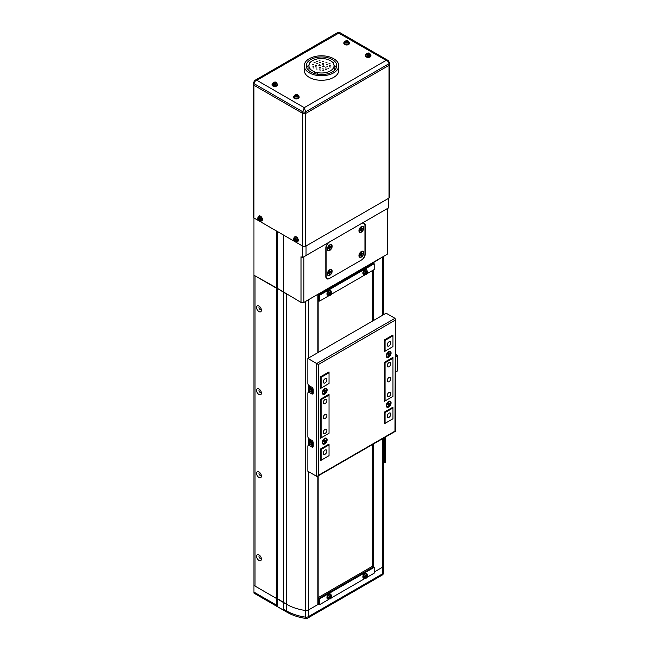 <?xml version="1.0" encoding="UTF-8"?>
<svg xmlns="http://www.w3.org/2000/svg" width="651" height="651" viewBox="0 0 651 651"><rect width="100%" height="100%" fill="white"/><g stroke="black" fill="none" stroke-linecap="round" stroke-linejoin="round"><path stroke-width="0.98" d="M318.258 604.34L308.379 610.044A3.052 1.758 180 0 1 305.482 610.508A40.639 23.46 180 0 1 286.643 604.34L253.955 585.469L253.955 275.218L255.037 275.845L255.037 586.087L255.037 275.845L277.668 288.491L276.585 288.287L276.585 598.529L253.955 585.469L253.955 583.809M253.955 272.728L253.955 275.218L276.585 288.287L276.585 231.048L253.955 217.979L253.955 275.218M383.529 565.442A3.052 1.758 180 0 1 383.626 565.874A3.052 1.758 180 0 1 382.731 567.111L374.187 572.05L382.731 567.111L382.731 438.619M283.771 609.32L286.643 610.972A40.639 23.46 0 0 0 305.482 617.14A3.052 0.61 -81.7 0 0 305.783 618.45C298.736 617.417 292.568 615.39 287.278 612.371L253.955 593.134L253.955 592.101L276.585 605.17L277.668 606.748L283.413 610.068L283.771 609.32L283.771 292.429L277.668 288.491L301.014 302.389L301.014 256.763L302.455 257.593L302.455 245.98L283.771 235.19L283.771 292.429L286.643 294.089A40.639 23.46 180 0 1 286.643 294.089L286.643 604.34A40.639 23.46 0 0 0 305.482 610.508A3.052 1.758 0 0 0 308.379 610.044L317.9 604.543L317.9 476.052M283.413 610.068L283.413 234.987M277.668 606.748L277.668 231.666M276.585 605.17L276.585 598.529L277.668 598.741L286.643 604.34L286.643 610.972A3.052 1.758 -60 0 0 287.278 612.371M253.955 592.101L253.955 585.469M318.038 597.83L318.038 475.962M318.038 352.533L318.038 300.599M317.9 598.074L318.144 597.642L319.226 598.261L373.82 566.744L372.746 566.118L318.144 597.642L318.144 475.905M318.144 352.468L318.144 300.664M372.746 566.118L372.746 444.381M372.746 320.951L372.746 270.385M317.9 300.518L318.868 301.079L318.868 295.269L317.9 294.716M318.258 294.089L319.226 294.651L373.82 263.126L372.852 262.573M366.822 273.802L374.187 269.555L374.187 263.753L319.584 295.269L319.584 301.079L328.95 295.676M330.903 294.545L364.869 274.934M319.584 295.269L319.226 294.651L318.868 295.269L319.584 295.269M317.9 604.128L318.868 604.689L318.868 598.887L317.9 598.326M366.822 577.421L374.187 573.173L374.187 567.363L319.584 598.887L319.584 604.689L328.95 599.286M330.903 598.155L364.869 578.544M319.584 598.887L319.226 598.261L318.868 598.887L319.584 598.887M258.984 554.888A3.41 1.969 -120 0 0 256.575 556.288A3.41 1.969 -120 0 0 258.984 560.462A3.41 1.969 -120 0 0 261.401 559.071A3.41 1.969 -120 0 0 258.984 554.888L258.984 554.888M259.684 555.417A1.725 1.001 -120 0 0 259.318 555.49A1.725 1.001 -120 0 0 259.049 556.874A1.725 1.001 -120 0 0 260.18 558.403A1.725 1.001 -120 0 0 261.043 558.485A1.725 1.001 -120 0 0 261.295 558.2M258.984 471.934A3.41 1.969 -120 0 0 256.575 473.334A3.41 1.969 -120 0 0 258.984 477.508A3.41 1.969 -120 0 0 261.401 476.117A3.41 1.969 -120 0 0 258.984 471.934L258.984 471.934M259.684 472.463A1.725 1.001 -120 0 0 259.318 472.536A1.725 1.001 -120 0 0 259.049 473.92A1.725 1.001 -120 0 0 260.18 475.442A1.725 1.001 -120 0 0 261.043 475.531A1.725 1.001 -120 0 0 261.295 475.246M258.984 388.981A3.41 1.969 -120 0 0 256.575 390.372A3.41 1.969 -120 0 0 258.984 394.555A3.41 1.969 -120 0 0 261.401 393.163A3.41 1.969 -120 0 0 258.984 388.981L258.984 388.981M259.684 389.51A1.725 1.001 -120 0 0 259.318 389.583A1.725 1.001 -120 0 0 259.049 390.966A1.725 1.001 -120 0 0 260.18 392.488A1.725 1.001 -120 0 0 261.043 392.577A1.725 1.001 -120 0 0 261.295 392.293M258.984 306.027A3.41 1.969 -120 0 0 256.575 307.418A3.41 1.969 -120 0 0 258.984 311.601A3.41 1.969 -120 0 0 261.401 310.21A3.41 1.969 -120 0 0 258.984 306.027L258.984 306.027M259.684 306.556A1.725 1.001 -120 0 0 259.318 306.629A1.725 1.001 -120 0 0 259.049 308.013A1.725 1.001 -120 0 0 260.18 309.534A1.725 1.001 -120 0 0 261.043 309.624A1.725 1.001 -120 0 0 261.295 309.339M317.9 352.614L317.9 294.301L308.379 299.794L308.379 358.107M383.626 565.874A3.052 1.758 180 0 1 382.731 567.111L382.731 573.751A3.052 1.758 0 0 0 383.626 572.506L383.626 438.099M382.731 315.182L382.731 256.868A3.052 1.758 0 0 0 382.739 256.86L373.21 262.776M373.21 566.386L373.21 444.112M373.21 320.674L373.21 270.116M372.999 566.264L372.999 444.234M372.999 320.805L372.999 270.238M389.021 377.499A2.539 1.465 120 0 0 387.361 379.736A2.539 1.465 120 0 0 387.752 381.779A2.539 1.465 120 0 0 389.021 381.649A2.539 1.465 120 0 0 390.673 379.411A2.539 1.465 120 0 0 390.291 377.377A2.539 1.465 120 0 0 389.021 377.499M389.021 341.832A2.539 1.465 120 0 0 387.361 344.07A2.539 1.465 120 0 0 387.752 346.104A2.539 1.465 120 0 0 389.021 345.982A2.539 1.465 120 0 0 390.673 343.744A2.539 1.465 120 0 0 390.291 341.702A2.539 1.465 120 0 0 389.021 341.832M389.021 362.566A2.539 1.465 120 0 0 387.361 364.804A2.539 1.465 120 0 0 387.752 366.847A2.539 1.465 120 0 0 389.021 366.716A2.539 1.465 120 0 0 390.673 364.479A2.539 1.465 120 0 0 390.291 362.444A2.539 1.465 120 0 0 389.021 362.566M389.021 392.431A2.539 1.465 120 0 0 387.361 394.669A2.539 1.465 120 0 0 387.752 396.703A2.539 1.465 120 0 0 389.021 396.581A2.539 1.465 120 0 0 390.673 394.343A2.539 1.465 120 0 0 390.291 392.309A2.539 1.465 120 0 0 389.021 392.431M389.021 413.173A2.539 1.465 120 0 0 387.361 415.411A2.539 1.465 120 0 0 387.752 417.446A2.539 1.465 120 0 0 389.021 417.324A2.539 1.465 120 0 0 390.673 415.078A2.539 1.465 120 0 0 390.291 413.043A2.539 1.465 120 0 0 389.021 413.173M325.077 414.418A2.539 1.465 120 0 0 323.425 416.656A2.539 1.465 120 0 0 323.807 418.691A2.539 1.465 120 0 0 325.077 418.56A2.539 1.465 120 0 0 326.737 416.323A2.539 1.465 120 0 0 326.346 414.288A2.539 1.465 120 0 0 325.077 414.418M325.077 378.744A2.539 1.465 120 0 0 323.425 380.981A2.539 1.465 120 0 0 323.807 383.016A2.539 1.465 120 0 0 325.077 382.894A2.539 1.465 120 0 0 326.737 380.656A2.539 1.465 120 0 0 326.346 378.622A2.539 1.465 120 0 0 325.077 378.744M325.077 399.486A2.539 1.465 120 0 0 323.425 401.724A2.539 1.465 120 0 0 323.807 403.758A2.539 1.465 120 0 0 325.077 403.628A2.539 1.465 120 0 0 326.737 401.39A2.539 1.465 120 0 0 326.346 399.356A2.539 1.465 120 0 0 325.077 399.486M325.077 429.351A2.539 1.465 120 0 0 323.425 431.589A2.539 1.465 120 0 0 323.807 433.623A2.539 1.465 120 0 0 325.077 433.493A2.539 1.465 120 0 0 326.737 431.255A2.539 1.465 120 0 0 326.346 429.221A2.539 1.465 120 0 0 325.077 429.351M325.077 450.085A2.539 1.465 120 0 0 323.425 452.323A2.539 1.465 120 0 0 323.807 454.357A2.539 1.465 120 0 0 325.077 454.235A2.539 1.465 120 0 0 326.737 451.997A2.539 1.465 120 0 0 326.346 449.963A2.539 1.465 120 0 0 325.077 450.085M392.252 407.575L392.968 407.99L392.968 407.16L384.35 412.132L384.35 423.752L392.968 418.772L392.968 407.99L385.066 412.547L384.35 412.132M392.252 335.403L392.968 335.818L385.066 340.383L385.066 351.166L392.968 346.601L392.968 334.988L384.35 339.968L385.066 340.383M392.252 357.798L392.968 358.213L392.968 357.383L384.35 362.363L384.35 401.35L392.968 396.378L392.968 358.213L385.066 362.778L384.35 362.363M320.414 387.662L321.13 388.077L321.13 377.295L320.414 376.88L320.414 388.492L329.032 383.512L329.032 372.73L328.316 372.315M328.316 394.718L329.032 395.133L329.032 394.303L320.414 399.275L321.13 399.69L329.032 395.133L329.032 433.289L321.13 437.846L321.13 399.69M328.316 444.487L329.032 444.902L329.032 444.072L320.414 449.052L321.13 449.467L329.032 444.902L329.032 455.684L321.13 460.249L321.13 449.467M320.414 437.439L321.13 437.846M321.13 460.249L320.414 459.834M392.968 418.772L385.066 423.337L385.066 412.547M329.032 383.512L321.13 388.077M320.414 376.88L329.032 371.9L329.032 372.73L321.13 377.295M392.968 396.378L385.066 400.935L385.066 362.778M385.066 423.337L384.35 422.922M384.35 400.52L385.066 400.935M384.35 350.751L385.066 351.166M386.246 405.646A3.41 1.969 120 0 0 388.655 407.038A3.41 1.969 120 0 0 391.072 402.863A3.41 1.969 120 0 0 388.655 401.464A3.41 1.969 120 0 0 386.246 405.646M386.246 355.877A3.41 1.969 120 0 0 388.655 357.269A3.41 1.969 120 0 0 391.072 353.086A3.41 1.969 120 0 0 388.655 351.695A3.41 1.969 120 0 0 386.246 355.877M322.31 392.789A3.41 1.969 120 0 0 324.719 394.18A3.41 1.969 120 0 0 327.136 390.006A3.41 1.969 120 0 0 324.719 388.606A3.41 1.969 120 0 0 322.31 392.789M322.31 442.558A3.41 1.969 120 0 0 324.719 443.958A3.41 1.969 120 0 0 327.136 439.775A3.41 1.969 120 0 0 324.719 438.383A3.41 1.969 120 0 0 322.31 442.558M384.35 339.968L384.35 351.581L392.968 346.601M329.032 433.289L320.414 438.261L320.414 399.275M329.032 455.684L320.414 460.664L320.414 449.052M311.788 393.888L309.274 392.431A2.034 1.172 -120 0 0 308.257 392.333L309.697 391.503A2.034 1.172 60 0 1 310.714 391.601L313.229 393.058A2.034 1.172 60 0 1 312.805 393.985A2.034 1.172 60 0 1 311.788 393.888L313.229 393.058L313.229 389.737A2.034 1.172 60 0 0 311.788 387.247L309.274 385.799A2.034 1.172 -120 0 1 307.842 383.309L307.842 358.424L318.396 364.519L318.396 475.344L394.978 431.133L395.336 319.104L394.978 318.315L386.141 313.212L307.842 358.424M311.788 446.977L309.274 445.52A2.034 1.172 -120 0 0 308.257 445.422L309.697 444.592A2.034 1.172 60 0 1 310.714 444.69L313.229 446.147A2.034 1.172 60 0 1 312.805 447.074A2.034 1.172 60 0 1 311.788 446.977L313.229 446.147L313.229 442.826A2.034 1.172 60 0 0 311.788 440.336L309.274 438.888A2.034 1.172 -120 0 1 307.842 436.398L307.842 393.261A2.034 1.172 -120 0 1 308.257 392.333M395.336 319.104L395.336 431.336L317.533 476.255L316.679 476.345L307.842 471.243L307.842 446.35A2.034 1.172 -120 0 1 308.257 445.422M317.533 476.255L318.396 475.344M395.336 356.268L396.207 355.641L395.336 355.023M395.336 354.022L397.281 355.145A1.221 0.7 180 0 1 397.639 355.641A1.221 0.7 180 0 1 397.281 356.138L395.336 357.261M397.639 355.641L397.639 370.574A1.221 0.7 180 0 1 397.281 371.07L395.336 372.193M310.852 439.799A1.725 1.001 -120 0 0 310.568 439.881A1.725 1.001 -120 0 0 310.454 441.663M309.274 385.799L309.274 392.431L310.714 391.601M309.274 438.888L309.274 444.836M310.852 386.71A1.725 1.001 -120 0 0 310.568 386.792A1.725 1.001 -120 0 0 310.454 388.574M389.746 401.797A2.718 1.571 120 0 0 389.526 401.618A2.718 1.571 120 0 0 388.395 401.634M388.655 406.476A2.718 1.571 120 0 0 390.437 404.076A2.718 1.571 120 0 0 390.014 401.903A2.718 1.571 120 0 0 388.655 402.033A2.718 1.571 120 0 0 386.881 404.434A2.718 1.571 120 0 0 387.296 406.606A2.718 1.571 120 0 0 388.655 406.476M388.24 405.321L387.825 404.735L388.24 403.661L389.07 403.189L389.485 403.775L389.07 404.841L388.24 405.321M386.263 405.337A2.718 1.571 120 0 0 386.808 406.322A2.718 1.571 120 0 0 387.076 406.427M388.769 403.36L389.485 403.775M388.655 403.425L388.281 404.385L389.07 404.841M388.281 404.385L387.874 404.629A1.017 0.586 120 0 0 388.492 403.856A1.017 0.586 120 0 0 388.582 403.465M311.715 442.078A1.017 0.586 -120 0 0 311.805 442.517A1.017 0.586 -120 0 0 312.431 443.29L311.617 442.021M312.594 444.731A2.897 1.668 -120 0 0 313.229 444.975A3.401 3.401 0 0 1 310.657 440.475A2.897 1.668 -120 0 1 311.056 439.913M312.708 443.477A1.448 0.838 -120 0 0 311.683 441.703A1.448 0.838 -120 0 0 310.657 442.298A1.448 0.838 -120 0 0 311.683 444.072A1.448 0.838 -120 0 0 312.708 443.477M312.098 443.958L310.852 442.411L311.268 441.817L312.098 442.298L312.513 443.372L312.098 443.958M311.569 441.996L310.852 442.411M312.016 443.046L311.268 443.477M324.719 440.336L323.929 441.541A1.017 0.586 120 0 0 324.556 440.768A1.017 0.586 120 0 0 324.646 440.385M322.318 442.257A2.718 1.571 120 0 0 322.872 443.241A2.718 1.571 120 0 0 323.14 443.339M324.719 438.953A2.718 1.571 120 0 0 322.945 441.345A2.718 1.571 120 0 0 323.36 443.518A2.718 1.571 120 0 0 324.719 443.388A2.718 1.571 120 0 0 326.493 440.996A2.718 1.571 120 0 0 326.078 438.815A2.718 1.571 120 0 0 324.719 438.953M325.134 440.1L325.549 440.686L325.134 441.76L324.304 442.241L323.889 441.647L325.134 440.1M325.809 438.709A2.718 1.571 120 0 0 325.59 438.53A2.718 1.571 120 0 0 324.458 438.546M324.833 440.271L325.549 440.686M324.344 441.305L325.134 441.76M389.746 352.028A2.718 1.571 120 0 0 389.526 351.841A2.718 1.571 120 0 0 388.395 351.857M388.655 356.699A2.718 1.571 120 0 0 390.437 354.307A2.718 1.571 120 0 0 390.014 352.126A2.718 1.571 120 0 0 388.655 352.264A2.718 1.571 120 0 0 386.881 354.657A2.718 1.571 120 0 0 387.296 356.838A2.718 1.571 120 0 0 388.655 356.699M388.24 355.552L387.825 354.958L389.07 353.412L389.485 354.006L388.24 355.552M386.263 355.568A2.718 1.571 120 0 0 386.808 356.553A2.718 1.571 120 0 0 387.076 356.658M388.769 353.591L389.485 354.006M388.655 353.656L388.281 354.616L389.07 355.072M388.281 354.616L387.874 354.852A1.017 0.586 120 0 0 388.492 354.079A1.017 0.586 120 0 0 388.582 353.696M311.715 388.989A1.017 0.586 -120 0 0 311.805 389.42A1.017 0.586 -120 0 0 312.431 390.201L311.617 388.932M312.594 391.633A2.897 1.668 -120 0 0 313.229 391.886A3.401 3.401 0 0 1 310.657 387.386A2.897 1.668 -120 0 1 311.056 386.824M312.708 390.388A1.448 0.838 -120 0 0 311.683 388.614A1.448 0.838 -120 0 0 310.657 389.208A1.448 0.838 -120 0 0 311.683 390.982A1.448 0.838 -120 0 0 312.708 390.388M312.098 390.869L310.852 389.322L311.268 388.728L312.513 390.274L312.098 390.869M311.569 388.907L310.852 389.322M312.016 389.957L311.268 390.388M324.719 390.567L323.929 391.772A1.017 0.586 120 0 0 324.556 390.999A1.017 0.586 120 0 0 324.646 390.608M322.318 392.48A2.718 1.571 120 0 0 322.872 393.464A2.718 1.571 120 0 0 323.14 393.57M324.719 389.176A2.718 1.571 120 0 0 322.945 391.568A2.718 1.571 120 0 0 323.36 393.749A2.718 1.571 120 0 0 324.719 393.619A2.718 1.571 120 0 0 326.493 391.218A2.718 1.571 120 0 0 326.078 389.046A2.718 1.571 120 0 0 324.719 389.176M325.134 390.323L325.549 390.917L324.304 392.463L323.889 391.878L324.304 390.803L325.134 390.323M325.809 388.94A2.718 1.571 120 0 0 325.59 388.761A2.718 1.571 120 0 0 324.458 388.777M324.833 390.502L325.549 390.917M324.344 391.528L325.134 391.983M303.887 302.389L387.223 254.272L387.223 208.645L361.72 223.374A5.078 2.929 120 0 1 364.259 223.122A5.078 2.929 120 0 1 365.309 225.449L365.309 253.654A5.078 2.929 120 0 1 361.72 259.871L329.39 278.538A5.078 2.929 120 0 1 326.851 278.791A5.078 2.929 120 0 1 325.801 276.463L325.801 248.259A5.078 2.929 120 0 1 329.39 242.034L303.887 256.763L303.887 302.389L301.014 302.389M306.043 245.98L388.655 198.278L388.655 207.815L306.043 255.517L306.043 245.98M302.455 257.593L306.043 255.517M389.615 62.854L388.175 60.51L339.749 32.55L256.836 80.276L304.245 107.651L305.685 111.801L389.021 63.684L389.021 65.344A2.034 1.172 0 0 0 389.615 64.514L389.615 197.245A2.034 1.172 180 0 1 389.021 198.075L389.021 65.344A2.034 1.172 0 0 0 389.615 64.514L389.615 62.854A2.034 1.172 180 0 1 389.021 63.684C388.834 62.13 387.874 61.031 386.141 60.372L337.714 32.55L254.801 80.423L253.361 82.767L253.361 84.427A2.034 1.172 0 0 0 253.955 85.257L302.813 113.461A2.034 1.172 0 0 0 305.685 113.461L389.021 65.344L305.685 113.461L305.685 246.184L389.021 198.075M388.175 60.51L386.141 60.372L304.245 107.651L302.813 111.801L253.955 83.597C254.142 82.042 255.102 80.936 256.836 80.276L254.801 80.423M302.813 246.184L253.955 217.979L253.955 83.597A2.034 1.172 0 0 0 253.361 84.427A2.034 1.172 0 0 0 253.955 85.257L302.813 113.461A2.034 1.172 0 0 0 305.685 113.461L305.685 111.801A2.034 1.172 180 0 1 302.813 111.801L302.813 246.184A2.034 1.172 180 0 0 305.685 246.184M253.955 217.979A2.034 1.172 180 0 1 253.361 217.149L253.361 84.427M305.946 61.414A17.268 9.968 0 0 0 304.22 65.759A17.268 9.968 0 0 0 317.623 75.475A17.268 9.968 0 0 0 337.031 70.113A17.268 9.968 0 0 0 338.756 65.759A17.268 9.968 0 0 0 325.354 56.043A17.268 9.968 0 0 0 305.946 61.414M338.756 65.759L338.756 70.324A17.268 9.968 180 0 1 337.031 74.67A17.268 9.968 180 0 1 317.623 80.04A17.268 9.968 180 0 1 304.22 70.324L304.22 65.759M306.678 67.834A15.242 8.797 180 0 1 307.777 66.068A15.242 8.797 180 0 1 309.046 64.831M333.93 64.831A15.242 8.797 180 0 1 336.298 67.834M307.777 61.926A15.242 8.797 180 0 1 324.898 57.182A15.242 8.797 180 0 1 336.73 65.759A15.242 8.797 180 0 1 335.2 69.6A15.242 8.797 180 0 1 318.079 74.336A15.242 8.797 180 0 1 306.247 65.759A15.242 8.797 180 0 1 307.777 61.926M320.089 60.868L319.071 60.738L320.089 60.868M325.41 69.665L326.428 69.795L325.41 69.665M322.668 68.892L323.685 69.03L322.668 68.892M315.54 66.898L316.549 67.029L315.54 66.898M312.797 66.133L313.806 66.264L312.797 66.133M319.21 67.468A0.765 0.439 180 0 1 320.577 67.85A0.765 0.439 180 0 1 319.21 67.468M322.888 70.65L323.905 70.788L322.888 70.65M319.551 69.909L320.569 70.048L319.551 69.909M316.077 68.941L317.094 69.071L316.077 68.941M313.017 67.883L314.026 68.021L313.017 67.883M322.4 63.668A0.765 0.439 180 0 1 323.767 64.05A0.765 0.439 180 0 1 322.4 63.668M329.439 66.874L330.456 67.012L329.439 66.874M326.696 66.109L327.713 66.247L326.696 66.109M327.933 68.672L328.95 68.811L327.933 68.672M325.191 67.907L326.208 68.038L325.191 67.907M322.725 66.109A0.765 0.439 180 0 1 324.092 66.492A0.765 0.439 180 0 1 322.725 66.109M329.219 65.124L330.236 65.255L329.219 65.124M326.476 64.351L327.494 64.49L326.476 64.351M328.999 63.367L330.016 63.497L328.999 63.367M325.939 62.309L326.948 62.447L325.939 62.309M316.825 63.35L317.834 63.481L316.825 63.35M314.083 62.577L315.092 62.716L314.083 62.577M318.884 65.035A0.765 0.439 180 0 1 320.251 65.417A0.765 0.439 180 0 1 318.884 65.035M315.32 65.141L316.329 65.279L315.32 65.141M312.578 64.376L313.587 64.506L312.578 64.376M319.348 62.358L320.365 62.496L319.348 62.358M316.606 61.593L317.615 61.723L316.606 61.593M322.465 61.34L323.474 61.471L322.465 61.34M317.428 74.238L317.428 72.611A12.548 7.242 0 0 0 332.783 68.916A12.548 7.242 0 0 0 333.996 66.312L334.37 70.463M333.996 66.312L334.533 66.312L334.557 65.434L334.02 65.425A12.548 7.242 0 0 0 332.799 62.626L333.263 62.472L332.059 61.853A12.548 7.242 0 0 0 322.44 58.541L320.91 58.525A12.548 7.242 0 0 0 311.129 61.674L309.892 62.268L309.892 63.001M314.425 73.555L314.685 71.846A12.548 7.242 0 0 1 308.94 65.759A12.548 7.242 0 0 1 310.348 62.431L309.892 62.268M314.425 72.163L317.167 72.928L317.167 74.198M308.94 65.759L308.94 69.909A12.548 7.242 0 0 0 309.046 70.837M333.263 62.472L333.263 63.253M334.557 65.434L334.533 66.312M361.362 226.597L361.362 226.597A3.41 1.969 120 0 0 358.945 230.78A3.41 1.969 120 0 0 361.362 232.171A3.41 1.969 120 0 0 363.771 227.996A3.41 1.969 120 0 0 361.362 226.597M361.362 251.489L361.362 251.489A3.41 1.969 120 0 0 358.945 255.664A3.41 1.969 120 0 0 361.362 257.064A3.41 1.969 120 0 0 363.771 252.881A3.41 1.969 120 0 0 361.362 251.489M329.748 269.734L329.748 269.734A3.41 1.969 120 0 0 327.339 273.916A3.41 1.969 120 0 0 329.748 275.308A3.41 1.969 120 0 0 332.165 271.133A3.41 1.969 120 0 0 329.748 269.734M329.748 244.849L329.748 244.849A3.41 1.969 120 0 0 327.339 249.032A3.41 1.969 120 0 0 329.748 250.423A3.41 1.969 120 0 0 332.165 246.241A3.41 1.969 120 0 0 329.748 244.849M364.951 225.653A5.078 2.929 120 0 0 363.901 223.326A5.078 2.929 120 0 0 361.362 223.578L329.748 241.83A5.078 2.929 120 0 0 326.159 248.055L326.159 276.26A5.078 2.929 120 0 0 327.209 278.579A5.078 2.929 120 0 0 329.748 278.327L361.362 260.083A5.078 2.929 120 0 0 364.951 253.857L364.951 225.653M348.041 42.746A1.994 1.147 0 0 0 348.041 41.127A1.994 1.147 0 0 0 345.225 41.127A1.994 1.147 0 0 0 345.225 42.746A1.994 1.147 0 0 0 348.041 42.746M343.915 42.567L343.842 43.267A2.791 1.611 0 0 0 344.656 44.504A2.791 1.611 0 0 0 347.78 44.838A2.791 1.611 0 0 0 349.424 43.267L348.35 41.159C347.186 40.02 345.714 40.484 343.915 42.567A2.718 1.571 0 0 0 344.713 43.772A2.718 1.571 0 0 0 347.748 44.089A2.718 1.571 0 0 0 349.343 42.567M345.705 41.021A6.941 5.379 90.1 0 0 345.412 41.176A6.941 5.379 90.1 0 0 345.136 41.347A7.104 4.101 60 0 1 345.795 41.591A0.879 0.513 0 0 0 345.795 41.908A7.104 4.101 120 0 0 345.136 42.421A6.941 1.798 40.9 0 1 345.705 42.754A7.104 4.101 -60 0 1 346.365 42.234A0.879 0.513 0 0 0 346.902 42.234A7.104 4.101 60 0 1 347.561 42.754A6.941 1.798 -40.9 0 1 347.854 42.584A6.941 1.798 -40.9 0 1 348.13 42.421A7.104 4.101 -120 0 0 347.471 41.908A0.879 0.513 0 0 0 347.471 41.591A7.104 4.101 -60 0 1 348.13 41.347A6.941 5.379 -90.1 0 0 347.561 41.021A7.104 4.101 120 0 0 346.902 41.265A0.879 0.513 0 0 0 346.365 41.265A7.104 4.101 -120 0 0 345.705 41.021L346.226 42.331M345.795 41.591L345.876 42.779M346.438 42.453L346.365 41.265M347.471 41.908L347.39 42.999M347.39 42.779L347.471 41.591M346.902 41.265L346.82 42.453M347.561 41.021L347.129 42.274M345.876 42.999L345.795 41.908M257.78 218.297A1.994 1.147 -120 0 0 259.188 220.738A1.994 1.147 -120 0 0 260.595 219.924A1.994 1.147 -120 0 0 259.188 217.483A1.994 1.147 -120 0 0 257.78 218.297M261.092 221.145L261.735 220.86A2.791 1.611 -120 0 0 262.272 218.655A2.791 1.611 -120 0 0 260.424 216.116A2.791 1.611 -120 0 0 258.943 216.034L258.374 216.449C257.3 218.549 257.633 220.062 259.367 220.982L261.092 221.145A2.718 1.571 -120 0 0 261.612 218.996A2.718 1.571 -120 0 0 259.814 216.531A2.718 1.571 -120 0 0 258.374 216.449M260.359 220.168A6.941 1.798 -79.1 0 1 260.359 219.843A6.941 1.798 -79.1 0 1 260.359 219.509A7.104 4.101 180 0 1 259.578 219.192A0.879 0.513 -120 0 0 259.31 218.728A7.104 4.101 -60 0 1 259.432 217.898A6.941 1.798 -160.9 0 1 258.862 217.564A7.104 4.101 120 0 0 258.74 218.402A0.879 0.513 -120 0 0 258.471 218.557A7.104 4.101 180 0 1 257.926 218.101A6.941 5.379 149.9 0 0 257.918 218.435A6.941 5.379 149.9 0 0 257.926 218.76A7.104 4.101 -0 0 0 258.471 219.208A0.879 0.513 -120 0 0 258.74 219.68A7.104 4.101 120 0 0 258.862 220.372A6.941 5.379 -29.9 0 0 259.432 220.705A7.104 4.101 -60 0 1 259.31 220.005A0.879 0.513 -120 0 0 259.578 219.851A7.104 4.101 -0 0 0 260.359 220.168M259.537 218.028L258.471 218.557M260.49 219.232L259.578 219.851M258.471 219.208L259.537 218.687M257.926 218.76L259.236 218.508M259.733 219.021L258.74 219.68M258.862 220.372L259.733 219.371M259.31 220.005L260.302 219.346M258.74 218.402L259.733 217.922M293.699 239.031A1.994 1.147 -120 0 0 295.106 241.472A1.994 1.147 -120 0 0 296.514 240.658A1.994 1.147 -120 0 0 295.106 238.225A1.994 1.147 -120 0 0 293.699 239.031M297.011 241.887L297.653 241.602A2.791 1.611 -120 0 0 298.191 239.397A2.791 1.611 -120 0 0 296.343 236.85A2.791 1.611 -120 0 0 294.862 236.769L294.293 237.184C293.219 239.283 293.552 240.797 295.294 241.724L297.011 241.887A2.718 1.571 -120 0 0 297.531 239.739A2.718 1.571 -120 0 0 295.733 237.265A2.718 1.571 -120 0 0 294.293 237.184M296.278 240.903A6.941 1.798 -79.1 0 1 296.278 240.577A6.941 1.798 -79.1 0 1 296.278 240.243A7.104 4.101 180 0 1 295.497 239.934A0.879 0.513 -120 0 0 295.228 239.462A7.104 4.101 -60 0 1 295.351 238.632A6.941 1.798 -160.9 0 1 294.781 238.307A7.104 4.101 120 0 0 294.659 239.137A0.879 0.513 -120 0 0 294.39 239.291A7.104 4.101 180 0 1 293.853 238.844A6.941 5.379 149.9 0 0 293.837 239.177A6.941 5.379 149.9 0 0 293.853 239.503A7.104 4.101 -0 0 0 294.39 239.95A0.879 0.513 -120 0 0 294.659 240.414A7.104 4.101 120 0 0 294.781 241.114A6.941 5.379 -29.9 0 0 295.351 241.44A7.104 4.101 -60 0 1 295.228 240.748A0.879 0.513 -120 0 0 295.497 240.593A7.104 4.101 -0 0 0 296.278 240.903M295.456 238.771L294.39 239.291M296.408 239.975L295.497 240.593M294.39 239.95L295.456 239.422M293.853 239.503L295.155 239.251M295.652 239.755L294.659 240.414M294.781 241.114L295.652 240.105M295.228 240.748L296.221 240.081M294.659 239.137L295.652 238.657M328.755 294.309A1.994 1.147 120 0 0 330.163 295.123A1.994 1.147 120 0 0 331.571 292.681A1.994 1.147 120 0 0 330.163 291.876A1.994 1.147 120 0 0 328.755 294.309M330.977 290.834L330.407 290.419A2.791 1.611 120 0 0 328.926 290.501A2.791 1.611 120 0 0 327.079 293.048A2.791 1.611 120 0 0 327.616 295.253L329.976 295.375C331.546 294.944 331.872 293.43 330.977 290.834A2.718 1.571 120 0 0 329.536 290.916A2.718 1.571 120 0 0 327.738 293.389A2.718 1.571 120 0 0 328.259 295.538M331.416 293.153A6.941 5.379 -149.9 0 0 331.432 292.828A6.941 5.379 -149.9 0 0 331.416 292.494A7.104 4.101 180 0 1 330.879 292.942A0.879 0.513 120 0 0 330.602 292.787A7.104 4.101 -120 0 0 330.488 291.957A6.941 1.798 160.9 0 1 329.919 292.283A7.104 4.101 60 0 1 330.041 293.113A0.879 0.513 120 0 0 329.764 293.585A7.104 4.101 180 0 1 328.991 293.894A6.941 1.798 79.1 0 1 328.991 294.228A6.941 1.798 79.1 0 1 328.991 294.553A7.104 4.101 0 0 0 329.764 294.244A0.879 0.513 120 0 0 330.041 294.398A7.104 4.101 60 0 1 329.919 295.09A6.941 5.379 29.9 0 0 330.488 294.765A7.104 4.101 -120 0 0 330.602 294.065A0.879 0.513 120 0 0 330.879 293.601A7.104 4.101 0 0 0 331.416 293.153L330.024 292.95M330.879 292.942L329.805 292.421M329.805 293.072L330.879 293.601M329.764 294.244L328.861 293.625M329.048 293.731L330.041 294.398M330.602 294.065L329.618 293.406M330.488 294.765L329.618 293.756M329.618 292.307L330.602 292.787M364.674 273.575A1.994 1.147 120 0 0 366.082 274.388A1.994 1.147 120 0 0 367.49 271.947A1.994 1.147 120 0 0 366.082 271.133A1.994 1.147 120 0 0 364.674 273.575M366.895 270.1L366.326 269.685A2.791 1.611 120 0 0 364.845 269.766A2.791 1.611 120 0 0 362.998 272.305A2.791 1.611 120 0 0 363.535 274.51L365.895 274.632C367.465 274.201 367.791 272.688 366.895 270.1A2.718 1.571 120 0 0 365.455 270.181A2.718 1.571 120 0 0 363.657 272.647A2.718 1.571 120 0 0 364.178 274.795M367.335 272.411A6.941 5.379 -149.9 0 0 367.351 272.085A6.941 5.379 -149.9 0 0 367.335 271.752A7.104 4.101 180 0 1 366.798 272.208A0.879 0.513 120 0 0 366.529 272.053A7.104 4.101 -120 0 0 366.407 271.215A6.941 1.798 160.9 0 1 365.838 271.548A7.104 4.101 60 0 1 365.96 272.378A0.879 0.513 120 0 0 365.691 272.842A7.104 4.101 180 0 1 364.91 273.16A6.941 1.798 79.1 0 1 364.91 273.493A6.941 1.798 79.1 0 1 364.91 273.819A7.104 4.101 0 0 0 365.691 273.501A0.879 0.513 120 0 0 365.96 273.656A7.104 4.101 60 0 1 365.838 274.356A6.941 5.379 29.9 0 0 366.407 274.022A7.104 4.101 -120 0 0 366.529 273.33A0.879 0.513 120 0 0 366.798 272.859A7.104 4.101 0 0 0 367.335 272.411L365.943 272.216M366.798 272.208L365.732 271.679M365.732 272.338L366.798 272.859M365.691 273.501L364.78 272.883M364.967 272.997L365.96 273.656M366.529 273.33L365.536 272.671M366.407 274.022L365.536 273.021M365.536 271.573L366.529 272.053M328.755 597.919A1.994 1.147 120 0 0 330.163 598.733A1.994 1.147 120 0 0 331.571 596.3A1.994 1.147 120 0 0 330.163 595.486A1.994 1.147 120 0 0 328.755 597.919M330.977 594.444L330.407 594.029A2.791 1.611 120 0 0 328.926 594.119A2.791 1.611 120 0 0 327.079 596.658A2.791 1.611 120 0 0 327.616 598.863L329.976 598.985C331.546 598.554 331.872 597.04 330.977 594.444A2.718 1.571 120 0 0 329.536 594.526A2.718 1.571 120 0 0 327.738 597A2.718 1.571 120 0 0 328.259 599.148M331.416 596.764A6.941 5.379 -149.9 0 0 331.432 596.438A6.941 5.379 -149.9 0 0 331.416 596.104A7.104 4.101 180 0 1 330.879 596.552A0.879 0.513 120 0 0 330.602 596.397A7.104 4.101 -120 0 0 330.488 595.567A6.941 1.798 160.9 0 1 329.919 595.893A7.104 4.101 60 0 1 330.041 596.731A0.879 0.513 120 0 0 329.764 597.195A7.104 4.101 180 0 1 328.991 597.504A6.941 1.798 79.1 0 1 328.991 597.846A6.941 1.798 79.1 0 1 328.991 598.163A7.104 4.101 0 0 0 329.764 597.854A0.879 0.513 120 0 0 330.041 598.009A7.104 4.101 60 0 1 329.919 598.7A6.941 5.379 29.9 0 0 330.488 598.375A7.104 4.101 -120 0 0 330.602 597.683A0.879 0.513 120 0 0 330.879 597.211A7.104 4.101 0 0 0 331.416 596.764L330.024 596.568M330.879 596.552L329.805 596.031M329.805 596.69L330.879 597.211M329.764 597.854L328.861 597.236M329.048 597.349L330.041 598.009M330.602 597.683L329.618 597.016M330.488 598.375L329.618 597.374M329.618 595.917L330.602 596.397M364.674 577.185A1.994 1.147 120 0 0 366.082 577.998A1.994 1.147 120 0 0 367.49 575.557A1.994 1.147 120 0 0 366.082 574.743A1.994 1.147 120 0 0 364.674 577.185M366.895 573.71L366.326 573.295A2.791 1.611 120 0 0 364.845 573.376A2.791 1.611 120 0 0 362.998 575.915A2.791 1.611 120 0 0 363.535 578.121L365.895 578.243C367.465 577.811 367.791 576.298 366.895 573.71A2.718 1.571 120 0 0 365.455 573.791A2.718 1.571 120 0 0 363.657 576.265A2.718 1.571 120 0 0 364.178 578.405M367.335 576.021A6.941 5.379 -149.9 0 0 367.351 575.696A6.941 5.379 -149.9 0 0 367.335 575.37A7.104 4.101 180 0 1 366.798 575.818A0.879 0.513 120 0 0 366.529 575.663A7.104 4.101 -120 0 0 366.407 574.833A6.941 1.798 160.9 0 1 365.838 575.158A7.104 4.101 60 0 1 365.96 575.989A0.879 0.513 120 0 0 365.691 576.46A7.104 4.101 180 0 1 364.91 576.77A6.941 1.798 79.1 0 1 364.91 577.103A6.941 1.798 79.1 0 1 364.91 577.429A7.104 4.101 0 0 0 365.691 577.111A0.879 0.513 120 0 0 365.96 577.266A7.104 4.101 60 0 1 365.838 577.966A6.941 5.379 29.9 0 0 366.407 577.632A7.104 4.101 -120 0 0 366.529 576.941A0.879 0.513 120 0 0 366.798 576.477A7.104 4.101 0 0 0 367.335 576.021L365.943 575.826M366.798 575.818L365.732 575.289M365.732 575.948L366.798 576.477M365.691 577.111L364.78 576.501M364.967 576.607L365.96 577.266M366.529 576.941L365.536 576.281M366.407 577.632L365.536 576.631M365.536 575.183L366.529 575.663M369.589 55.189A1.994 1.147 0 0 0 369.589 53.569A1.994 1.147 0 0 0 366.773 53.569A1.994 1.147 0 0 0 366.773 55.189A1.994 1.147 0 0 0 369.589 55.189M365.471 55.009L365.398 55.709A2.791 1.611 0 0 0 366.212 56.946A2.791 1.611 0 0 0 369.337 57.28A2.791 1.611 0 0 0 370.972 55.709L369.898 53.602C368.743 52.462 367.27 52.926 365.471 55.009A2.718 1.571 0 0 0 366.261 56.214A2.718 1.571 0 0 0 369.304 56.531A2.718 1.571 0 0 0 370.899 55.009M367.254 53.463A6.941 5.379 90.1 0 0 366.969 53.618A6.941 5.379 90.1 0 0 366.684 53.789A7.104 4.101 60 0 1 367.343 54.033A0.879 0.513 0 0 0 367.343 54.35A7.104 4.101 120 0 0 366.684 54.863A6.941 1.798 40.9 0 1 367.254 55.197A7.104 4.101 -60 0 1 367.913 54.676A0.879 0.513 0 0 0 368.458 54.676A7.104 4.101 60 0 1 369.117 55.197A6.941 1.798 -40.9 0 1 369.402 55.026A6.941 1.798 -40.9 0 1 369.687 54.863A7.104 4.101 -120 0 0 369.019 54.35A0.879 0.513 0 0 0 369.019 54.033A7.104 4.101 -60 0 1 369.687 53.789A6.941 5.379 -90.1 0 0 369.117 53.463A7.104 4.101 120 0 0 368.458 53.707A0.879 0.513 0 0 0 367.913 53.707A7.104 4.101 -120 0 0 367.254 53.463L367.782 54.774M367.343 54.033L367.424 55.221M367.994 54.896L367.913 53.707M369.019 54.35L368.946 55.441M368.946 55.221L369.019 54.033M368.458 53.707L368.376 54.896M369.117 53.463L368.678 54.717M367.424 55.441L367.343 54.35M276.203 84.223A1.994 1.147 0 0 0 276.203 82.604A1.994 1.147 0 0 0 273.387 82.604A1.994 1.147 0 0 0 273.387 84.223A1.994 1.147 0 0 0 276.203 84.223M272.077 84.036L272.004 84.744A2.791 1.611 0 0 0 272.818 85.981A2.791 1.611 0 0 0 275.943 86.306A2.791 1.611 0 0 0 277.578 84.744L276.504 82.636C275.349 81.497 273.876 81.961 272.077 84.036A2.718 1.571 0 0 0 272.867 85.248A2.718 1.571 0 0 0 275.91 85.566A2.718 1.571 0 0 0 277.505 84.036M273.859 82.498A6.941 5.379 90.1 0 0 273.575 82.653A6.941 5.379 90.1 0 0 273.29 82.823A7.104 4.101 60 0 1 273.957 83.068A0.879 0.513 0 0 0 273.957 83.385A7.104 4.101 120 0 0 273.29 83.898A6.941 1.798 40.9 0 1 273.859 84.231A7.104 4.101 -60 0 1 274.519 83.71A0.879 0.513 0 0 0 275.064 83.71A7.104 4.101 60 0 1 275.723 84.231A6.941 1.798 -40.9 0 1 276.008 84.06A6.941 1.798 -40.9 0 1 276.293 83.898A7.104 4.101 -120 0 0 275.633 83.385A0.879 0.513 0 0 0 275.633 83.068A7.104 4.101 -60 0 1 276.293 82.823A6.941 5.379 -90.1 0 0 275.723 82.498A7.104 4.101 120 0 0 275.064 82.742A0.879 0.513 0 0 0 274.519 82.742A7.104 4.101 -120 0 0 273.859 82.498L274.388 83.808M273.957 83.068L274.03 84.256M274.6 83.93L274.519 82.742M275.633 83.385L275.552 84.475M275.552 84.256L275.633 83.068M275.064 82.742L274.982 83.93M275.723 82.498L275.292 83.751M274.03 84.475L273.957 83.385M297.751 96.665A1.994 1.147 0 0 0 297.751 95.046A1.994 1.147 0 0 0 294.936 95.046A1.994 1.147 0 0 0 294.936 96.665A1.994 1.147 0 0 0 297.751 96.665M293.634 96.486L293.552 97.186A2.791 1.611 0 0 0 294.366 98.423A2.791 1.611 0 0 0 297.491 98.757A2.791 1.611 0 0 0 299.135 97.186L298.06 95.079C296.905 93.939 295.424 94.403 293.634 96.486A2.718 1.571 0 0 0 294.423 97.691A2.718 1.571 0 0 0 297.458 98.008A2.718 1.571 0 0 0 299.061 96.486M295.416 94.94A6.941 5.379 90.1 0 0 295.123 95.095A6.941 5.379 90.1 0 0 294.846 95.266A7.104 4.101 60 0 1 295.505 95.51A0.879 0.513 0 0 0 295.505 95.827A7.104 4.101 120 0 0 294.846 96.34A6.941 1.798 40.9 0 1 295.416 96.673A7.104 4.101 -60 0 1 296.075 96.153A0.879 0.513 0 0 0 296.612 96.153A7.104 4.101 60 0 1 297.271 96.673A6.941 1.798 -40.9 0 1 297.564 96.503A6.941 1.798 -40.9 0 1 297.841 96.34A7.104 4.101 -120 0 0 297.181 95.827A0.879 0.513 0 0 0 297.181 95.51A7.104 4.101 -60 0 1 297.841 95.266A6.941 5.379 -90.1 0 0 297.271 94.94A7.104 4.101 120 0 0 296.612 95.184A0.879 0.513 0 0 0 296.075 95.184A7.104 4.101 -120 0 0 295.416 94.94L295.945 96.25M295.505 95.51L295.587 96.698M296.156 96.372L296.075 95.184M297.181 95.827L297.1 96.918M297.1 96.698L297.181 95.51M296.612 95.184L296.539 96.372M297.271 94.94L296.84 96.193M295.587 96.918L295.505 95.827M362.77 226.694A3.052 1.758 120 0 0 362.664 226.621A3.052 1.758 120 0 0 361.142 226.776A3.052 1.758 120 0 0 361.061 226.817A3.052 1.758 120 0 0 360.752 227.044M359.026 230.031A3.052 1.758 120 0 0 358.986 230.413A3.052 1.758 120 0 0 359.621 231.902A3.052 1.758 120 0 0 359.734 231.959M361.362 226.898A3.052 1.758 120 0 0 359.368 229.583A3.052 1.758 120 0 0 359.832 232.025A3.052 1.758 120 0 0 361.362 231.878A3.052 1.758 120 0 0 363.348 229.193A3.052 1.758 120 0 0 362.884 226.751A3.052 1.758 120 0 0 361.362 226.898M361.647 229.868A0.887 0.513 120 0 0 361.915 229.396L362.656 228.973L362.656 228.314L361.915 228.737A0.887 0.513 120 0 0 361.647 228.582L361.647 227.728L361.077 228.908A0.887 0.513 120 0 0 360.8 229.38L360.068 229.803L360.068 230.462L360.8 230.039A0.887 0.513 120 0 0 361.077 230.194L361.077 231.048L361.647 229.868L360.613 229.176M361.915 228.737L360.809 228.192M362.656 228.973L361.077 228.696M360.809 228.851L361.915 229.396M360.8 230.039L359.857 229.396M361.647 230.714L360.613 229.534M360.044 229.51L361.077 230.194M360.613 228.078L361.647 228.582M331.164 244.939A3.052 1.758 120 0 0 331.058 244.874A3.052 1.758 120 0 0 329.536 245.02A3.052 1.758 120 0 0 329.455 245.069A3.052 1.758 120 0 0 329.137 245.289M327.412 248.283A3.052 1.758 120 0 0 327.38 248.666A3.052 1.758 120 0 0 328.006 250.155A3.052 1.758 120 0 0 328.12 250.204M329.748 245.15A3.052 1.758 120 0 0 327.762 247.836A3.052 1.758 120 0 0 328.226 250.277A3.052 1.758 120 0 0 329.748 250.122A3.052 1.758 120 0 0 331.741 247.437A3.052 1.758 120 0 0 331.278 244.996A3.052 1.758 120 0 0 329.748 245.15M330.033 248.112A0.887 0.513 120 0 0 330.309 247.64L331.042 247.217L331.042 246.558L330.309 246.989A0.887 0.513 120 0 0 330.033 246.827L330.033 245.98L329.463 246.306L329.463 247.16A0.887 0.513 120 0 0 329.194 247.632L328.454 248.055L328.454 248.715L329.194 248.283A0.887 0.513 120 0 0 329.463 248.446L329.463 249.292L330.033 248.967L330.033 248.112L329.007 247.429M330.309 246.989L329.194 246.444M331.042 247.217L329.463 246.941M329.194 247.095L330.309 247.64M329.194 248.283L328.25 247.649M330.033 248.967L329.007 247.779M328.438 247.754L329.463 248.446M329.007 246.33L330.033 246.827M362.77 251.579A3.052 1.758 120 0 0 362.664 251.506A3.052 1.758 120 0 0 361.142 251.66A3.052 1.758 120 0 0 361.061 251.709A3.052 1.758 120 0 0 360.752 251.929M359.026 254.915A3.052 1.758 120 0 0 358.986 255.298A3.052 1.758 120 0 0 359.621 256.787A3.052 1.758 120 0 0 359.734 256.844M361.362 251.782A3.052 1.758 120 0 0 359.368 254.468A3.052 1.758 120 0 0 359.832 256.909A3.052 1.758 120 0 0 361.362 256.763A3.052 1.758 120 0 0 363.348 254.077A3.052 1.758 120 0 0 362.884 251.636A3.052 1.758 120 0 0 361.362 251.782M361.647 254.753A0.887 0.513 120 0 0 361.915 254.281L362.656 253.857L362.656 253.198L361.915 253.621A0.887 0.513 120 0 0 361.647 253.467L361.647 252.612L361.077 253.792A0.887 0.513 120 0 0 360.8 254.264L360.068 254.687L360.068 255.347L360.8 254.923A0.887 0.513 120 0 0 361.077 255.078L361.077 255.933L361.647 254.753L360.613 254.069M361.915 253.621L360.809 253.076M362.656 253.857L361.077 253.581M360.809 253.735L361.915 254.281M360.8 254.923L359.857 254.281M361.647 255.599L360.613 254.419M360.044 254.395L361.077 255.078M360.613 252.97L361.647 253.467M331.164 269.831A3.052 1.758 120 0 0 331.058 269.758A3.052 1.758 120 0 0 329.536 269.913A3.052 1.758 120 0 0 329.455 269.953A3.052 1.758 120 0 0 329.137 270.181M327.412 273.168A3.052 1.758 120 0 0 327.38 273.55A3.052 1.758 120 0 0 328.006 275.039A3.052 1.758 120 0 0 328.12 275.096M329.748 270.035A3.052 1.758 120 0 0 327.762 272.72A3.052 1.758 120 0 0 328.226 275.161A3.052 1.758 120 0 0 329.748 275.015A3.052 1.758 120 0 0 331.741 272.33A3.052 1.758 120 0 0 331.278 269.88A3.052 1.758 120 0 0 329.748 270.035M330.033 273.005A0.887 0.513 120 0 0 330.309 272.533L331.042 272.102L331.042 271.451L330.309 271.874A0.887 0.513 120 0 0 330.033 271.711L330.033 270.865L329.463 271.19L329.463 272.045A0.887 0.513 120 0 0 329.194 272.517L328.454 272.94L328.454 273.599L329.194 273.176A0.887 0.513 120 0 0 329.463 273.33L329.463 274.177L330.033 273.005L329.007 272.313M330.309 271.874L329.194 271.329M331.042 272.102L329.463 271.833M329.194 271.988L330.309 272.533M329.194 273.176L328.25 272.533M330.033 273.851L329.007 272.671M328.438 272.647L329.463 273.33M329.007 271.215L330.033 271.711M383.626 462.072L384.708 462.698L385.571 462.202L385.571 436.976M384.708 462.698L384.708 437.472M305.482 301.47L305.482 617.14A3.052 1.758 0 0 0 308.379 616.676L308.379 471.552M305.783 618.45A3.052 3.052 0 0 0 307.744 618.076A3.052 1.758 60 0 0 308.379 616.676L382.731 573.751A3.052 1.758 60 0 1 382.096 575.142A3.052 3.052 0 0 0 383.626 572.506M308.379 445.357L308.379 438.009M308.379 392.26L308.379 384.912M394.978 320.308L318.396 364.519M316.679 476.345L316.679 363.527L394.978 318.315M310.714 444.69L309.274 445.52M396.06 355.853L396.06 355.438M397.281 371.07L397.281 356.138M253.955 83.597A2.034 1.172 180 0 1 253.361 82.767M307.744 618.076L382.096 575.142M383.626 314.669L383.626 256.348M389.526 401.618L390.014 401.903M386.808 406.322L387.296 406.606M322.872 443.241L323.36 443.518M325.59 438.53L326.078 438.815M389.526 351.841L390.014 352.126M386.808 356.553L387.296 356.838M322.872 393.464L323.36 393.749M325.59 388.761L326.078 389.046M339.749 32.55L337.714 32.55M363.901 223.326L363.144 222.894M327.209 278.579L326.094 277.936"/></g></svg>
